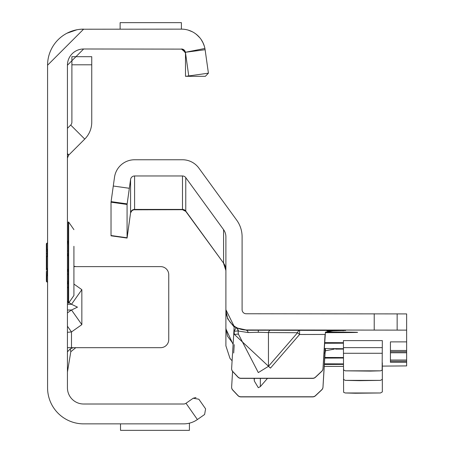 <?xml version="1.0" encoding="UTF-8"?>
<svg xmlns="http://www.w3.org/2000/svg" width="453" height="453" viewBox="0 0 453 453"><rect width="100%" height="100%" fill="white"/><g stroke="black" fill="none" stroke-linecap="round" stroke-linejoin="round"><path stroke-width="0.68" d="M67.435 288.074L68.244 286.93M69.383 302.78L71.512 304.28L77.469 307.151L71.512 310.016L81.846 324.631L81.846 289.665L73.918 284.059M184.275 50.153L185.028 51.172M205.113 49.717L185.413 52.271L204.903 48.465L205.113 49.717L208.414 73.171L188.748 75.94L185.453 52.48L181.438 48.992A4.054 4.054 0 0 1 185.413 52.271L185.492 53.046L182.395 49.111L184.807 50.798L185.492 53.329M81.064 29.224L181.438 29.134A23.913 23.913 0 0 1 204.903 48.465M198.861 399.223L205.6 408.849L198.861 399.223L193.216 398.227L186.007 403.272A4.054 4.054 0 0 1 183.68 404.008L83.641 404.008A16.212 16.212 0 0 1 67.435 387.796L67.435 65.204A16.212 16.212 0 0 1 83.641 48.992L182.395 49.111M67.435 128.307L70.702 125.039A4.054 4.054 0 0 0 71.891 122.174L71.891 64.796L91.749 64.796L91.749 122.174A23.913 23.913 0 0 1 84.745 139.082L68.618 155.203L67.435 158.069M75.781 347.678L70.81 351.726L67.435 371.992M204.609 414.495L205.6 408.849L204.609 414.495L197.395 419.54A23.913 23.913 0 0 1 183.68 423.866L83.641 423.866A36.07 36.07 0 0 1 47.576 387.796L47.576 65.204A36.07 36.07 0 0 1 83.641 29.134L47.576 65.204M67.435 332.309L71.483 331.953L67.435 326.222M70.81 351.726L70.289 348.889L73.188 347.678L67.435 347.678M73.188 347.678L160.645 347.678A8.103 8.103 0 0 0 168.748 339.569L168.748 274.728A8.103 8.103 0 0 0 160.645 266.619L73.918 266.619M188.205 30.113L192.123 31.653M195.713 33.867L198.442 36.24M201.132 39.485L203.204 43.148M193.216 398.227L196.002 397.519M189.699 423.096L190.073 422.994L189.416 423.17L189.416 430.35L120.521 430.35L120.521 423.866M186.007 403.272L197.395 419.54M66.982 33.211L76.97 29.756M78.601 29.49L80.962 29.235M83.641 48.992L67.435 65.204M73.918 266.239L75.866 266.619M70.289 348.889L67.435 351.794M67.435 304.28L71.512 304.28L81.846 289.665M67.435 154.02L68.618 155.203M91.749 64.796L91.749 56.693L71.891 56.693L71.891 64.796M181.398 29.134L181.398 22.65L120.119 22.65L120.119 29.134M188.329 30.147L192.48 31.835M196.744 34.671L199.949 37.91M202.763 42.231L204.343 46.183M208.414 73.171L205.351 76.314L185.492 76.314L185.492 53.046M188.748 75.94L185.492 76.314M46.931 269.054A0.81 0.776 0 0 1 46.359 268.312L46.359 256.828A0.81 0.776 180 0 1 46.931 256.081M67.435 255.662L68.244 254.348L67.435 256.177M68.646 303.097L68.646 222.044L68.244 222.044L68.244 303.097L68.646 303.097L73.918 295.503L73.918 278.833M73.918 246.302L73.918 295.503M73.918 252.083L73.918 257.695M73.918 273.057L73.918 274.15M46.359 256.953L46.359 244.065A0.81 0.787 0 0 1 46.761 243.386A0.81 0.566 -109.1 0 1 46.902 243.301L46.902 243.301A0.81 0.566 -109.1 0 1 47.084 243.278M46.359 256.251L46.359 257.111M46.359 268.029L46.359 268.884M46.359 270.248L46.359 268.182M46.359 280.469L46.359 271.426L47.169 271.426L47.169 274.15L47.576 274.15M73.918 250.985L73.918 247.48M47.169 268.991L47.169 269.088A0.81 0.391 -80.9 0 1 47.038 269.11A0.81 0.391 -80.9 0 1 46.761 268.521L47.576 268.674M47.576 256.46L46.761 256.613L46.761 268.521L46.359 268.312A0.81 0.81 0 0 0 47.038 269.11L47.389 269.173A0.81 0.379 -78.8 0 1 47.14 268.589M47.576 282.281L46.761 281.823A0.81 0.793 0 0 1 46.359 281.137L46.365 281.16M46.365 243.98L46.359 243.997A0.81 0.793 180 0 1 46.761 243.312L47.576 242.853M67.435 282.451L68.244 284.19L67.435 283.102M67.435 268.957L68.244 270.792L67.435 269.473M67.435 242.032L68.244 240.945L67.435 242.683M46.761 243.386L46.761 249.042L47.169 249.36L47.169 250.985L47.576 250.985M46.359 274.15L47.169 274.15L47.169 275.775L46.761 276.092L46.761 281.755A0.81 0.787 180 0 1 46.359 281.07A0.81 0.81 0 0 0 46.902 281.84A0.81 0.566 -70.9 0 1 46.902 281.834A0.81 0.566 -70.9 0 1 46.761 281.755M46.761 243.312L46.772 243.295A0.81 0.81 0 0 0 46.359 243.997M46.772 243.295L47.248 243.187M46.359 281.137A0.81 0.81 0 0 0 46.772 281.845L46.761 281.823M47.248 281.953L46.772 281.845M47.169 256.251L47.169 256.047A0.81 0.391 80.9 0 0 47.038 256.024A0.81 0.391 80.9 0 0 46.761 256.613L46.359 256.828A0.81 0.81 0 0 1 47.038 256.024L47.389 255.962A0.81 0.379 78.8 0 0 47.14 256.545M343.419 364.388A38.499 0.317 0 0 1 324.371 364.455M343.419 358.029A38.499 0.317 0 0 1 324.761 358.096M343.419 343.193A38.499 0.317 0 0 1 324.535 343.261M325.503 332.043A38.499 0.317 0 0 1 357.604 332.349A38.499 0.317 0 0 1 325.35 332.661M248.182 332.559A4.054 2.248 89.7 0 0 246.155 330.237L270.469 330.237A4.054 2.248 -89.7 0 0 268.448 332.559L258.312 332.264L248.182 332.559L238.357 331.041A4.054 3.986 116.7 0 0 236.33 327.842L246.155 329.965A20.266 20.26 180 0 1 225.894 309.705L234.195 326.449L231.636 368.414A4.054 4.054 -0 0 0 232.729 371.437L237.938 376.975A4.054 4.054 -0 0 0 240.888 378.249L312.678 378.249A4.054 4.054 -0 0 0 315.452 377.151L321.715 371.262A4.054 4.054 -0 0 0 322.983 368.555L322.983 368.691A4.054 4.054 180 0 1 321.715 371.392L315.452 377.281A4.054 4.054 180 0 1 312.678 378.385L240.888 378.385A4.054 4.054 180 0 1 237.938 377.106L232.729 371.568A4.054 4.054 180 0 1 231.63 368.725M267.468 378.385L260.339 386.613L258.312 387.7L254.32 381.001L254.093 378.385M270.469 368.102L234.365 334.427L238.357 334.048L258.312 372.587L268.448 366.335L268.448 332.559L297.559 332.717L299.586 334.484L270.469 368.102L268.448 366.335L297.559 332.717A4.054 2.248 -89.7 0 1 299.586 330.396L299.586 334.484L325.073 334.45L322.983 368.691M324.41 363.833A38.499 0.317 0 0 1 343.419 363.901M324.801 357.474A38.499 0.317 0 0 1 343.419 357.542M324.575 342.638A38.499 0.317 0 0 1 343.419 342.706M382.326 366.109L406.641 365.911L406.641 362.304L390.429 362.304L390.429 341.873L406.641 341.873L406.641 330.124L246.155 329.965M326.941 331.001L345.69 330.48L270.469 330.237M324.218 348.499L343.419 348.719M335.554 348.55L335.554 349.11L343.419 349.076M324.252 366.398L343.419 366.381M406.641 330.124L406.641 313.912L246.155 313.759A4.054 4.054 180 0 1 242.1 309.705L242.1 236.811A28.369 28.369 -0 0 0 236.687 220.135L198.884 168.114A20.266 20.26 -0 0 0 182.491 159.762L134.586 159.762A20.266 20.26 -0 0 0 114.518 177.202L111.025 202.191L111.025 235.803L127.078 238.057L130.572 212.904L131.925 210.685L133.709 209.79L182.491 209.694L185.77 211.364L185.77 177.638L223.572 229.665L223.572 263.114L185.77 211.087A4.054 4.054 -0 0 0 182.491 209.416L134.586 209.416L134.586 175.968A4.054 4.054 -0 0 0 130.572 179.456L127.078 204.45L127.078 238.057M334.32 349.11L325.441 350.786L325.067 353.13L323.94 352.995M231.63 387.236A4.054 4.054 180 0 0 232.729 390.084L237.938 395.622A4.054 4.054 180 0 0 240.888 396.896L312.678 396.896A4.054 4.054 180 0 0 315.452 395.792L321.715 389.908A4.054 4.054 180 0 0 322.983 387.202L325.067 353.13M232.106 360.735A20.266 20.26 -0 0 1 229.954 358.306L225.894 345.843L225.894 236.811A12.157 12.157 -0 0 0 223.572 229.665M233.102 344.388L225.894 328.895M325.203 348.499L322.983 387.072A4.054 4.054 -0 0 1 321.715 389.773L315.452 395.662A4.054 4.054 -0 0 1 312.678 396.766L240.888 396.766A4.054 4.054 -0 0 1 237.938 395.486L232.729 389.948A4.054 4.054 -0 0 1 231.636 386.924L232.582 371.409M233.708 352.995L234.224 344.648M322.983 368.555L325.441 332.128L335.554 330.396M234.195 326.494A20.266 20.26 180 0 0 236.098 327.729L234.088 331.279L238.08 330.9L238.357 334.048L238.08 330.9A4.054 3.986 117.5 0 0 236.098 327.729L236.33 327.842M227.706 318.47L225.894 310.701L225.894 328.278L227.48 336.132L233.142 343.799M185.77 177.638A4.054 4.054 -0 0 0 182.491 175.968L134.586 175.968M127.078 204.45L111.025 202.191M234.167 327.043L227.48 318.567M406.641 341.873L406.641 362.304L390.429 362.304M325.441 348.504L325.441 350.786M223.572 263.114A12.157 12.157 -0 0 1 225.894 270.26A12.157 12.157 -0 0 0 223.572 263.114L185.77 211.364M345.237 392.972L380.509 392.972L355.486 393.238L345.237 392.972L343.612 392.287L343.419 340.611L382.326 340.611L382.134 370.152L380.509 370.837L370.26 371.098L345.237 370.837L380.509 370.837M380.509 392.972L382.326 391.913L382.326 362.819M343.419 379.32L345.237 380.373L359.348 380.662L380.509 380.373L382.326 379.32M343.419 369.778L345.237 370.837M67.435 312.898L71.512 310.016L67.435 310.016M71.483 347.678L71.483 331.953L81.846 324.631M67.435 301.398L68.244 301.97M70.702 125.039L84.745 139.082M67.435 153.567L68.845 154.977M47.576 271.426L47.169 271.426L47.169 269.133M46.359 250.985L47.169 250.985L47.169 253.714L47.576 253.714M46.359 253.714L47.169 253.714L47.169 256.007M67.435 281.171A0.81 0.702 -0 0 1 68.244 281.874M67.435 274.15L68.244 274.15M67.435 271.426L68.244 271.426M67.435 253.714L68.244 253.714M67.435 250.985L68.244 250.985M67.435 243.969A0.81 0.702 -0 0 0 68.244 243.267M46.761 249.042A0.81 0.555 0 0 0 46.359 249.524L47.169 249.36M47.169 275.775L46.359 275.611A0.81 0.555 180 0 0 46.761 276.092M258.312 330.209L258.312 332.264M254.32 381.001L254.32 378.385M234.365 334.427L234.088 331.279A24.315 24.315 180 0 1 233.912 331.177M182.491 175.968L182.491 209.694M134.586 209.694L134.586 209.416A4.054 4.054 -0 0 0 130.572 212.904L127.078 237.785L111.025 235.526M130.572 179.456L130.572 212.904M127.151 203.884L111.098 201.63M129.332 188.284L113.278 186.024M343.125 330.826L343.125 330.424M374.223 329.965L374.223 313.759M397.145 330.044L397.145 313.833M260.339 386.613L260.339 378.385M345.237 380.373L380.509 380.373M343.419 347.638L382.326 347.638M343.419 353.278L382.326 353.278M390.429 352.768L406.641 352.768L390.429 352.768M390.429 352.757L406.641 352.757M390.429 362.292L406.641 362.292M390.429 351.709L406.641 351.709M390.429 350.486L406.641 350.486M390.429 361.245L406.641 361.245M390.429 360.022L406.641 360.022M184.603 50.521L184.841 50.855M184.909 50.963L185.13 51.393M185.317 51.897L185.39 52.197M68.646 222.044L73.918 229.637M67.435 282.259L68.244 283.068M67.435 242.882L68.244 242.072M67.435 283.119L68.244 284.19M67.435 242.015L68.244 240.945M67.435 255.617L68.244 254.348M67.435 269.524L68.244 270.792M47.576 243.091L46.902 243.301A0.81 0.81 0 0 0 46.359 244.065M46.902 281.834L47.576 282.043M47.146 243.08L47.576 242.836M47.576 282.298L47.146 282.055M223.572 263.386L225.894 270.532"/></g></svg>
